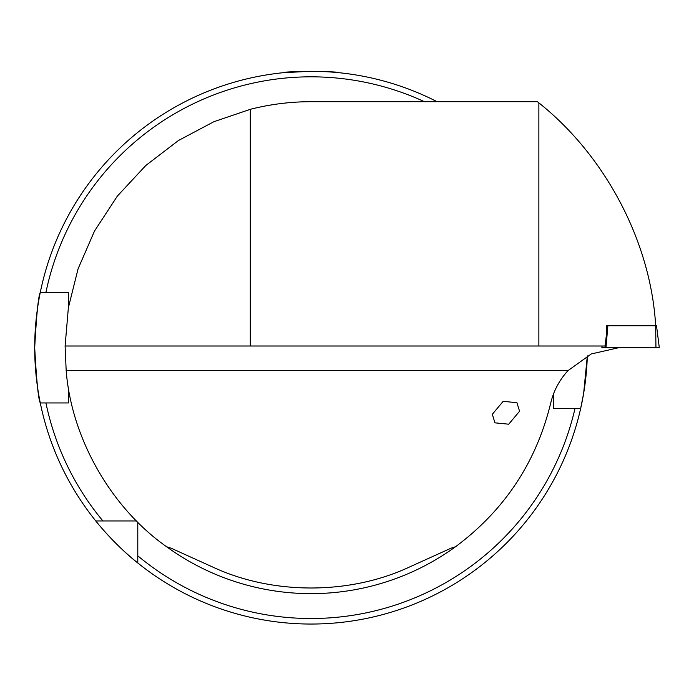 <?xml version="1.0" encoding="UTF-8"?>
<svg xmlns="http://www.w3.org/2000/svg" width="694" height="694" viewBox="0 0 694 694"><rect width="100%" height="100%" fill="white"/><g stroke="black" fill="none" stroke-linecap="round" stroke-linejoin="round"><path stroke-width="1.04" d="M492.315 414.283L503.167 401.332L516.935 402.702L519.563 411.256L508.711 424.199L494.943 422.837L492.315 414.283M166.638 546.768L171.114 548.199L215.097 568.126C273.609 594.611 348.535 594.611 407.048 568.126L451.022 548.199L455.498 546.768A245.971 245.971 0 0 1 166.638 546.768C111.049 507.782 71.421 438.287 66.173 370.596L65.106 346.011L68.368 307.702L78.075 268.847L94.497 231.067L117.355 196.098L145.801 165.493L178.514 140.474L213.899 121.71L250.3 109.322A245.971 245.971 0 0 1 311.068 101.697L537.46 101.697L538.874 102.886L538.874 346.011L65.106 346.011M310.175 71.3L283.43 72.688C281.703 71.178 340.459 71.178 338.707 72.688L334.222 72.271M587.324 355.875A276.368 276.368 0 0 1 580.67 408.471L583.663 393.203L587.324 355.875M553.725 393.411L553.725 408.471L580.67 408.471A276.368 276.368 0 0 1 39.714 400.065M39.48 398.868A276.368 276.368 0 0 1 34.7 347.668C36.548 314.104 38.404 295.679 40.287 292.4L68.42 292.4L68.42 307.416M68.42 387.929L68.42 402.945L40.287 402.945C38.404 399.666 36.548 381.24 34.7 347.668A276.368 276.368 0 0 1 40.226 292.668A276.368 276.368 0 0 0 34.7 347.668M137.785 562.973L137.785 555.825A270.842 270.842 0 0 0 575.005 408.471L580.67 408.471A276.368 276.368 0 0 1 137.785 562.973C115.707 545.805 95.703 521.116 95.772 520.951L136.501 520.951M606.539 325.729L607.614 325.729L606.539 325.729L606.539 334.022L605.012 346.011L538.874 346.011M455.498 546.768C504.434 510.35 536.158 462.525 550.672 403.283C553.612 390.869 559.407 379.974 568.048 370.596L591.253 353.966L618.796 347.694M250.3 109.322L250.3 346.011M137.785 555.825L137.785 522.235M58.504 292.4L63.033 292.4M102.912 520.951A270.842 270.842 0 0 1 45.925 402.945L40.287 402.945A276.368 276.368 0 0 0 95.772 520.951M40.287 292.4A276.368 276.368 0 0 1 437.081 101.697A276.368 276.368 0 0 0 40.287 292.4L45.925 292.4A270.842 270.842 0 0 1 424.45 101.697M607.875 325.729L605.983 347.668L604.951 347.668L607.614 325.729L656.498 325.729L659.3 347.668L655.951 347.668L655.665 325.729C650.903 242.31 605.654 155.977 538.874 102.886M655.951 347.668L601.863 347.668L602.088 346.011L601.863 347.668M655.665 325.729L656.498 325.729L659.3 347.668M659.187 347.668L657.877 347.668M66.173 370.596L568.048 370.596"/></g></svg>
